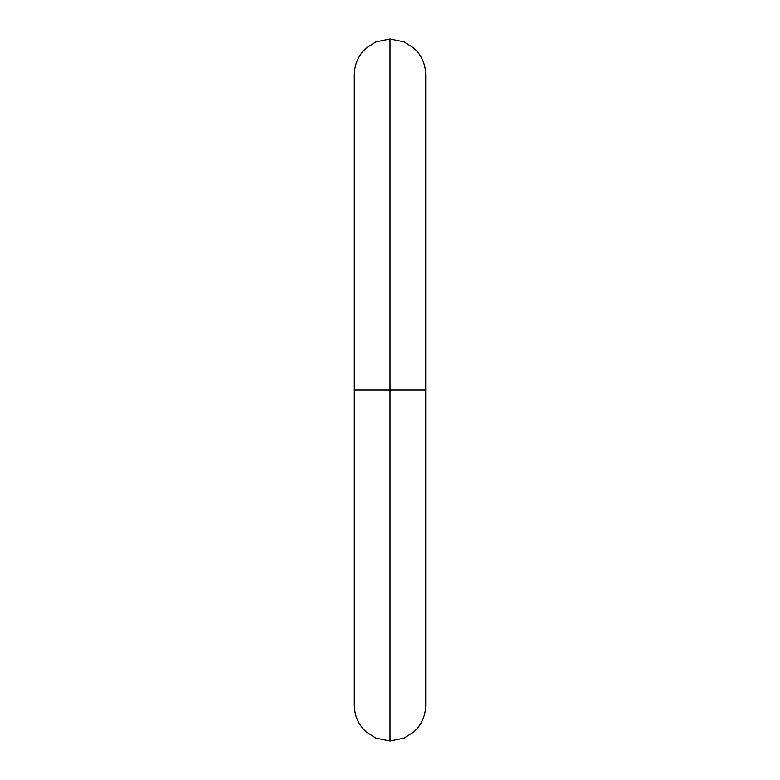 <?xml version="1.0" encoding="UTF-8"?>
<svg xmlns="http://www.w3.org/2000/svg" width="780" height="780" viewBox="0 0 780 780"><rect width="100%" height="100%" fill="white"/><g stroke="black" fill="none" stroke-linecap="round" stroke-linejoin="round"><path stroke-width="1.17" d="M390 390L390 741L390 390L354.305 390L390 390L390 39L390 390L390 39L390 390L425.695 390L390 390L390 741L390 390M390 741L375.97 738.124L366.327 732.02C358.546 724.922 354.539 716.02 354.305 705.305L354.305 74.695C354.539 63.98 358.546 55.078 366.327 47.98L375.97 41.876L390 39L404.03 41.876L413.673 47.98C421.453 55.078 425.461 63.98 425.695 74.695L425.695 705.305C425.461 716.02 421.453 724.922 413.673 732.02L404.03 738.124L390 741"/></g></svg>
